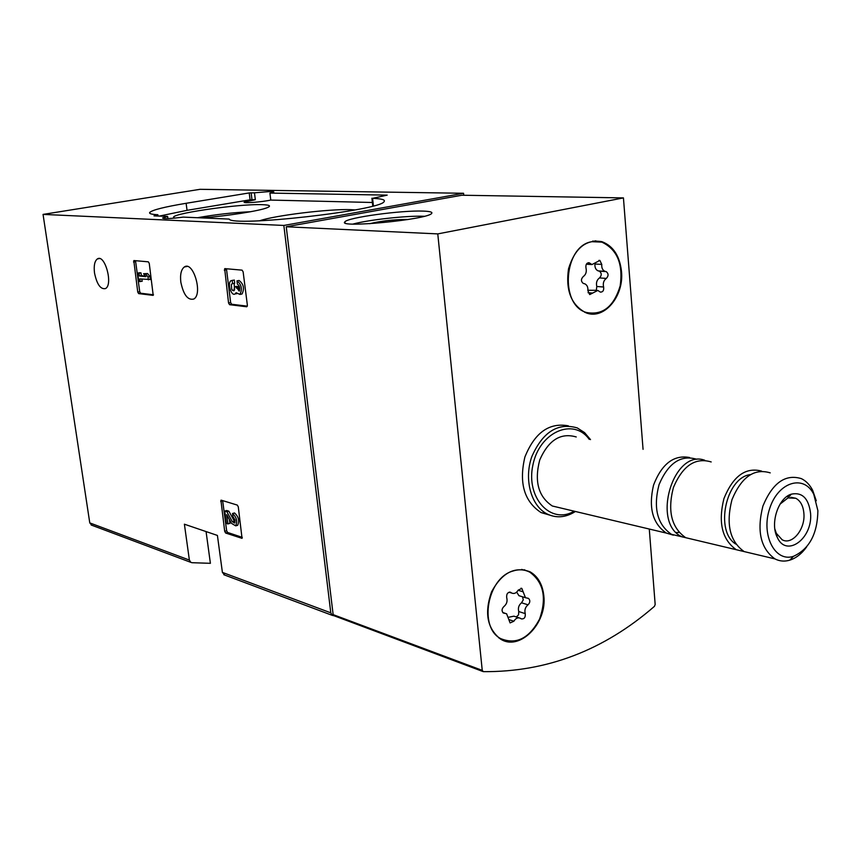<?xml version="1.0" encoding="UTF-8"?>
<svg xmlns="http://www.w3.org/2000/svg" width="861" height="861" viewBox="0 0 861 861"><rect width="100%" height="100%" fill="white"/><g stroke="black" fill="none" stroke-linecap="round" stroke-linejoin="round"><path stroke-width="1.29" d="M91.944 525.285L89.77 522.907L43.05 214.4L200.043 189.312L463.562 193.273L463.767 195.264M202.001 217.898C227.153 216.046 259.914 210.859 267.33 207.641C271.376 205.908 269.73 204.918 262.401 204.681C238.293 203.594 164.666 214.529 174.417 217.898L174.955 218.091M355.152 209.923L350.75 209.654C329.451 208.782 274.465 215.476 259.645 220.793M373.448 206.145L372.748 205.94L371.909 198.234M244.244 202.367L244.212 202.152C242.511 203.54 261.895 202.023 270.774 200.075L372.372 202.486M244.212 202.152L255.33 199.709L254.469 192.81L271.538 191.39L273.82 191.885L269.913 193.079L387.192 195.124L372.587 198.342C381.767 198.697 385.588 199.806 384.06 201.657C380.54 210.547 232.416 227.229 229.198 219.081L183.285 217.112C170.5 218.726 163.612 219.017 162.6 218.005L167.615 216.445L154.001 215.874L157.8 214.723C151.59 214.421 148.899 213.657 149.749 212.43C152.44 209.933 164.569 206.888 186.116 203.293L249.227 192.929L254.469 192.81M159.253 216.1L187.052 210.332L250.088 199.817L255.33 199.709M649.28 529.041L655.167 604.476L654.457 606.338C603.787 650.335 546.757 672.107 483.387 671.655L482.246 670.375L437.775 233.901L286.239 226.777L333.142 614.625L334.111 615.787L332.292 615.367L330.796 612.838L283.839 225.442L463.562 193.273M224.732 575.051L222.396 572.393L217.413 535.434L184.394 524.198L189.377 560.07L190.798 562.341L191.96 562.707L210.396 563.309L206.07 531.581M220.922 500.241L224.689 531.323L225.657 533.034L242.049 538.351L238.282 506.817L237.292 505.084L221.191 500.166M153.204 295.301L149.254 263.391L148.34 261.83L134.025 260.56M133.799 260.603L137.749 292.062L138.643 293.601L153 295.355M224.667 268.686L228.552 302.986L229.586 304.686L246.73 306.774L247.376 305.257L243.136 271.861L242.07 270.15L224.979 268.632M180.832 282.182C183.522 294.925 187.859 300.532 193.843 299.015C203.11 293.988 193.155 260.474 184.34 266.975C181.165 269.461 179.992 274.53 180.832 282.182M94.527 273.055C96.927 284.41 100.586 289.576 105.505 288.575C113.372 284.7 104.87 253.661 97.39 258.913C94.613 261.055 93.655 265.769 94.527 273.055M43.05 214.4L283.839 225.442M270.774 200.075L269.913 193.079M167.906 218.576L167.615 216.445M250.551 211.731C233.492 212.484 215.81 214.475 197.524 217.715M226.454 268.761L230.64 302.566L231.663 304.256L247.344 306.161M240.671 294.279L242.027 293.999C244.653 288.575 243.663 284.065 239.057 280.471L236.958 280.89C241.554 284.485 242.544 288.995 239.928 294.43L236.108 292.697L235.139 293.902C231.329 296.797 227.024 282.946 231.039 280.697L233.288 280.202M235.903 293.741L236.883 293.666M236.958 280.89L237.367 284.119C239.649 285.712 240.262 288.048 239.207 291.104L236.194 286.95L234.536 286.778L233.966 290.77L232.535 290.383L231.717 289.092L231.351 284.69L231.986 283.786L234.698 283.215L234.289 279.997M232.599 283.635L232.19 280.417M234.16 283.323L234.547 289.877M234.536 286.778L236.624 286.358L238.293 286.541L236.194 286.95M236.334 288.048L238.432 287.628L238.293 286.541M238.432 287.628L239.573 290.448M135.511 260.689L139.719 291.675L140.612 293.224L153.495 294.785M140.192 281.655L139.816 278.932L150.384 279.47L149.975 276.51L147.586 273.55L143.593 273.723L145.972 276.672L139.396 275.994L141.376 275.617L141 272.883L139.611 272.743L137.631 273.12L138.815 281.504L142.173 281.278L141.871 279.147M148.393 279.847L147.984 276.887L149.975 276.51M139.396 275.994L139.019 273.26L141 272.883M139.019 273.26L137.631 273.12M145.466 276.037L141.376 275.617M147.984 276.887L145.595 273.927L147.586 273.55M145.595 273.927L143.593 273.723M222.633 500.607L226.647 530.753L227.616 532.464L242.296 537.372M227.961 524.08L226.701 514.63L231.501 523.37L235.71 525.845L237.69 525.275C239.595 520.647 238.529 516.535 234.493 512.952L232.524 513.511L232.911 516.46L235.118 520.173L234.612 523.036L232.362 521.712L226.884 511.735L228.854 511.176L226.712 510.508L224.753 511.068L226.421 523.574L229.93 523.51L229.403 519.538M226.884 511.735L224.753 511.068M232.362 521.712L234.343 521.142L228.854 511.176M234.343 521.142L235.085 522.164M236.517 525.619L237.69 525.275M232.524 513.511C236.549 517.106 237.614 521.217 235.71 525.845M423.106 211.096C401.581 210.181 347.564 217.532 344.927 221.804C336.35 228.423 427.637 219.673 431.641 213.442C432.782 212.107 429.94 211.322 423.106 211.096M437.775 233.901L623.439 197.901L643.059 449.334M286.239 226.777L461.83 195.232L623.439 197.901M549.63 515.093L541.042 512.564C524.166 501.425 518.785 482.903 524.898 457.019C534.692 432.696 549.178 422.299 568.357 425.84M543.808 595.715C547.413 623.321 519.495 651.734 500.424 638.991C487.132 628.444 484.194 612.698 491.609 591.744C502.06 572.64 514.9 566.011 530.128 571.844C537.985 576.472 542.548 584.425 543.808 595.715M621.502 271.473C624.139 296.27 604.164 320.098 586.201 312.887C571.37 305.343 565.473 290.663 568.518 268.836C574.879 248.119 586.018 239.057 601.925 241.672C613.204 245.966 619.726 255.9 621.502 271.473M591.615 313.555L589.15 313.695M595.123 240.811L597.545 241.306M505.084 640.573L502.576 640.121M524.22 569.734L526.523 570.8M407.791 219.555L406.37 219.469C393.208 219.566 380.971 220.986 369.681 223.709M424.236 216.283L423.644 216.262C406.941 215.562 368.54 219.803 352.935 224.075M817.885 510.638C817.498 533.809 809.351 549.038 793.433 556.335C774.868 562.567 760.693 534.638 769.745 508.334C778.226 481.773 804.002 474.12 813.774 494.343L817.885 510.638M810.567 513.317C812.956 538.652 786.115 558.262 777.171 537.103C769.982 523.23 778.376 497.862 791.334 494.149C802.269 491.975 808.673 498.368 810.567 513.317M806.692 546.843C801.742 553.709 796.102 558.143 789.741 560.167C784.532 561.706 779.603 561.286 774.943 558.897C760.607 548.532 756.593 530.914 762.921 506.042C772.521 482.892 785.34 473.765 801.387 478.641C806.047 480.901 809.803 484.797 812.676 490.329L816.271 500.747M753.267 553.752L744.13 551.578C729.805 541.343 725.758 524.037 731.979 499.649C741.472 476.962 754.225 468.04 770.229 472.872M735.8 544.077C714.565 531.377 725.78 477.629 750.275 474.605M745.432 551.89L736.295 549.716C722.121 539.686 717.999 522.638 723.929 498.594C733.045 476.111 745.594 466.942 761.565 471.085M694.805 539.858L685.722 537.694C671.462 527.728 667.361 511.014 673.399 487.541C682.676 465.726 695.279 457.191 711.186 461.948M691.157 538.986L682.073 536.833C650.991 523.402 673.248 448.721 704.728 460.237M680.491 536.457L671.429 534.304C657.191 524.403 653.068 507.829 659.063 484.582C668.297 462.981 680.847 454.543 696.732 459.268M673.367 535.165L666.425 533.11C652.595 523.682 648.301 507.667 653.553 485.077C661.808 463.799 673.819 454.608 689.586 457.514M561.189 508.098L552.321 505.999C538.34 496.668 534.154 481.321 539.75 459.935C548.522 440.1 560.672 432.437 576.235 436.957M574.158 511.186C550.836 525.081 525.597 497.755 532.927 464.929C539.46 431.921 573.512 417.219 589.247 439.368M575.396 511.477L574.847 511.843C565.526 517.547 556.378 518.311 547.392 514.103C531.129 506.236 523.703 479.469 531.807 456.631C542.753 431.931 557.896 422.353 577.257 427.917L584.544 432.588L590.495 439.605M780.055 504.126L787.998 497.906L795.79 498.271C800.601 500.898 803.302 506.042 803.916 513.705C805.293 529.429 792.002 545.497 782.132 539.75L776.321 533.303L774.868 529.084M591.884 241.693L601.85 242.124C617.143 249.367 623.256 263.95 620.178 285.874C613.828 306.731 602.539 315.589 586.319 312.446C559.327 304.998 563.869 245.643 591.884 241.693M583.22 276.596C585.932 274.627 586.847 271.732 585.975 267.922C585.555 264.51 586.632 262.799 589.225 262.788L591.938 264.564L599.88 260.442L601.774 264.424C601.516 267.965 602.603 270.279 605.035 271.366L606.198 271.602C608.63 273.604 608.673 275.875 606.338 278.426C603.669 280.385 602.765 283.247 603.615 287.014C604.024 290.415 602.937 292.116 600.365 292.116L597.803 290.426L589.71 294.591L587.88 290.663C588.138 287.154 587.051 284.851 584.63 283.743L583.327 283.463C580.884 281.439 580.841 279.147 583.22 276.596M592.669 241.08L595.112 241.274M589.215 313.232L586.772 313.081M586.309 264.305L586.847 264.241M594.919 264.198C594.747 267.631 595.834 269.859 598.201 270.903L605.778 271.516M596.35 290.265L596.791 286.476C595.941 282.731 596.845 279.879 599.504 277.931C601.839 275.402 601.796 273.141 599.364 271.14L598.944 271.054M596.135 290.297L587.923 290.265M512.682 571.112C518.871 569.067 524.629 569.455 529.956 572.274C543.678 582.477 546.875 598.094 539.556 619.113C529.149 638.485 516.18 644.975 500.628 638.582C478.587 627.303 487.358 578.172 512.682 571.112M503.889 606.553C506.709 604.218 507.646 601.247 506.709 597.652C506.376 593.81 507.721 592.056 510.756 592.379L511.692 593.046C514.189 594.101 516.352 593.121 518.182 590.129L521.852 588.45L525.447 597.706L528.514 598.406C530.387 600.375 530.236 602.506 528.03 604.82C525.264 607.145 524.338 610.083 525.253 613.635C525.565 617.466 524.22 619.21 521.228 618.876L520.388 618.284C517.902 617.208 515.728 618.187 513.866 621.233L510.11 622.923L506.612 613.764L503.362 613.01C501.479 611.019 501.662 608.867 503.889 606.553M521.701 569.401L524.101 570.176M502.738 639.68L500.316 638.927M516.686 592.11L518.935 595.694L520.356 596.135M516.32 616.96L518.559 614.851L518.752 611.547C517.838 608.017 518.763 605.089 521.529 602.786L523.273 599.88L522.519 596.802M518.989 617.821L513.899 616.175L508.808 617.197M222.396 572.393L330.796 612.838M89.77 522.907L189.377 560.07M373.416 205.897L372.587 198.342M251.972 199.634L251.121 192.746M250.088 199.817L249.227 192.929M187.052 210.332L186.116 203.293M157.983 216.046L157.811 214.776M157.66 216.025L157.498 214.852M155.959 215.96L155.841 215.121M224.301 270.16L226.4 269.762M228.552 302.986L230.64 302.566M229.586 304.686L231.663 304.256M232.535 290.383L234.515 289.985M133.509 261.97L135.489 261.604M137.749 292.062L139.719 291.675M138.643 293.601L140.612 293.224M220.685 501.414L222.655 500.865M224.689 531.323L226.647 530.753M225.657 533.034L227.616 532.464M333.142 614.625L482.246 670.375M587.159 263.24L590.215 263.434M595.209 264.015L601.774 264.424M599.504 277.931L606.338 278.426M596.791 286.476L603.615 287.014M588.041 292.697L592.669 293.084M509.497 592.131L511.1 592.626M518.096 590.28L523.165 591.83M521.529 602.786L528.03 604.82M518.752 611.547L525.253 613.635M508.851 619.586L513.866 621.233M503.061 612.806L504.546 613.29M223.828 574.717L332.292 615.367M91.115 524.973L190.798 562.341M149.879 213.367L149.749 212.43M158.058 216.046L157.886 214.744M99.424 258.558L97.39 258.913M187.16 266.447L184.34 266.975M235.139 293.902L236.786 293.569M231.986 283.786L234.084 283.366M239.928 294.43L242.027 293.999M333.734 615.637L482.86 671.494M601.925 241.672L599.504 241.554M530.128 571.844L526.717 570.865M345.046 222.848L344.927 221.804M813.774 494.343L812.676 490.329M793.433 556.335L789.741 560.167M774.943 558.897L744.13 551.578M736.295 549.716L685.722 537.694M682.073 536.833L671.429 534.304M676.24 532.475L679.135 532.529M666.425 533.11L552.321 505.999M547.392 514.103L541.042 512.564M776.321 533.303L777.171 537.103M787.998 497.906L791.334 494.149M795.79 498.271L790.925 497.303M788.891 496.905L786.879 496.506M586.319 312.446L584.716 312.295M588.235 262.723L589.225 262.788M586.352 264.209L591.938 264.564M598.912 260.377L599.88 260.442M598.201 270.903L605.035 271.366M599.364 271.14L606.198 271.602M500.628 638.582L498.885 637.979M509.916 592.12L510.756 592.379M509.045 592.228L511.692 593.046M521.023 588.203L521.852 588.45M518.935 595.694L525.447 597.706M527.707 598.158L528.514 598.406M502.77 612.515L505.181 613.301"/></g></svg>
